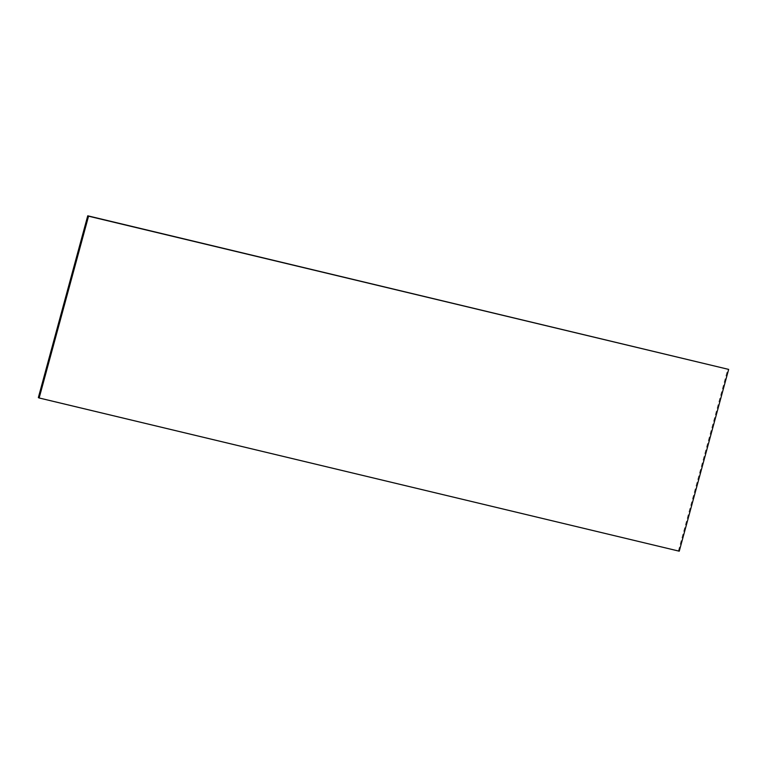 <?xml version="1.0" encoding="UTF-8"?>
<svg xmlns="http://www.w3.org/2000/svg" width="767" height="767" viewBox="0 0 767 767"><rect width="100%" height="100%" fill="white"/><g stroke="black" fill="none" stroke-linecap="round" stroke-linejoin="round"><path stroke-width="0.58" stroke-dasharray="3.83 2.88" d="M679.255 551.195L38.35 397.603M678.45 550.811L727.845 369.013"/><path stroke-width="1.15" d="M87.745 215.805L88.55 216.189L39.155 397.987L38.35 397.603L87.745 215.805L728.65 369.397L679.255 551.195L39.155 397.987M88.55 216.189L728.65 369.397"/></g></svg>
